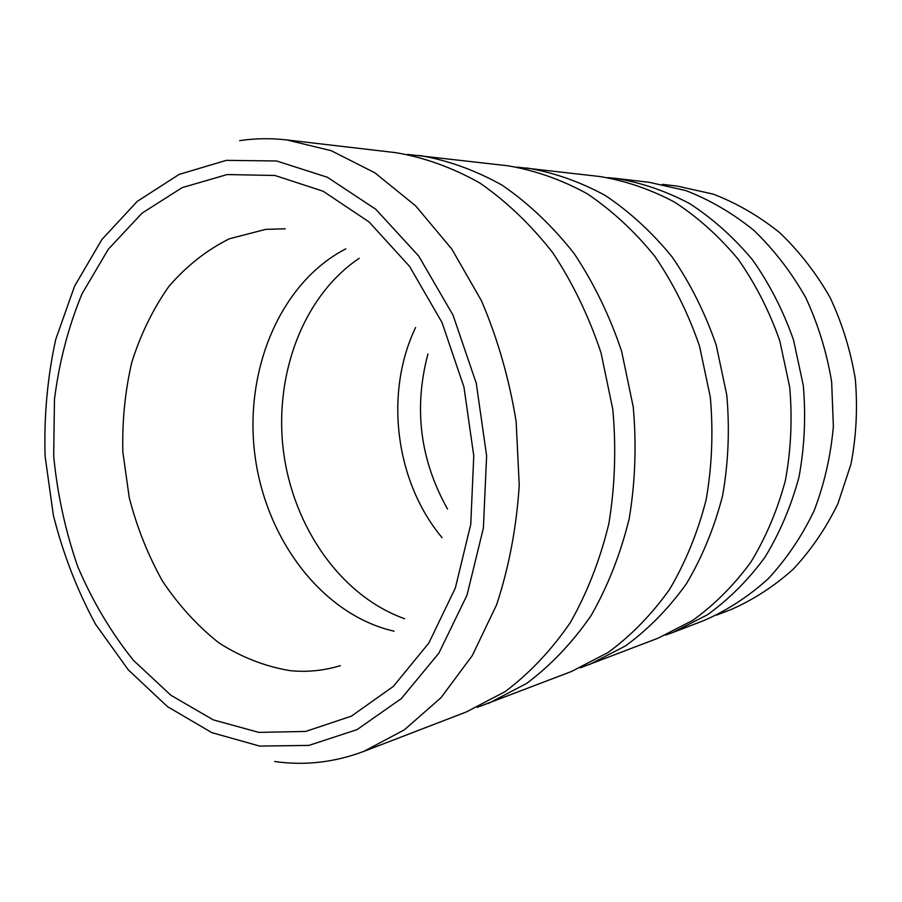 <?xml version="1.0" encoding="UTF-8"?>
<svg xmlns="http://www.w3.org/2000/svg" width="902" height="902" viewBox="0 0 902 902"><rect width="100%" height="100%" fill="white"/><g stroke="black" fill="none" stroke-linecap="round" stroke-linejoin="round"><path stroke-width="1.35" d="M226.323 160.353L179.16 174.39L137.183 201.428L101.937 239.458L74.539 286.227L55.721 339.445C47.445 377.34 43.905 416.25 45.1 456.175L53.353 515.279C63.129 553.941 77.177 590.246 95.522 624.207L128.219 669.769L167.422 706.582L211.801 732.638L259.652 746.078L308.89 745.402L357.034 729.628L401.322 698.599L438.879 653.138L466.988 595.23L483.382 528.076L486.618 455.803L476.256 383.215L453.029 315.148L418.686 256.01L375.796 209.275L327.381 177.254L276.576 160.973L226.323 160.353M615.739 178.393L649.045 182.283L685.813 190.559C709.942 199.917 732.649 213.199 753.914 230.405C773.961 249.707 791.178 272.021 805.599 297.367C818.058 324.066 826.739 352.208 831.644 381.794L833.369 426.375C830.753 455.995 824.293 484.216 813.999 511.039C801.686 536.566 786.409 559.15 768.166 578.813C748.57 596.47 727.271 610.327 704.304 620.396L672.993 632.437L707.337 614.837C728.895 599.334 748.04 580.234 764.772 557.515C779.745 533.026 791.155 506.18 799.003 477C804.55 446.952 805.982 416.42 803.276 385.38L793.557 340.077C783.353 310.953 769.688 284.22 752.572 259.9C733.8 237.418 712.839 218.656 689.692 203.615C665.721 190.953 641.074 182.542 615.739 178.393L607.79 177.638M665.484 635.143L672.993 632.437M662.372 184.358L677.301 186.094L713.223 194.122C736.787 203.175 758.932 216.018 779.666 232.66C799.195 251.297 815.972 272.855 829.987 297.322C842.096 323.096 850.53 350.258 855.276 378.817C857.768 407.659 856.336 436.072 851.003 464.034L837.924 503.654C825.905 528.346 810.977 550.22 793.14 569.275C773.995 586.413 753.181 599.886 730.721 609.696L716.695 615.085M580.279 667.841L658.054 638.188L692.759 620.373C714.553 604.656 733.912 585.263 750.825 562.194C765.967 537.299 777.501 510.013 785.417 480.326C791.031 449.76 792.452 418.686 789.69 387.093L779.824 340.979C769.462 311.337 755.617 284.13 738.276 259.381C719.266 236.504 698.047 217.427 674.617 202.138C650.376 189.273 625.447 180.738 599.841 176.533L517.139 167.118M589.299 664.639L625.593 645.866C648.391 629.19 668.664 608.5 686.388 583.797C702.252 557.086 714.316 527.726 722.581 495.728C728.399 462.749 729.797 429.172 726.787 395.02L716.222 345.162C705.195 313.107 690.504 283.713 672.159 256.98C652.067 232.299 629.686 211.756 605.039 195.328C579.569 181.528 553.445 172.406 526.667 167.975M477.237 707.36L571.394 671.528L608.072 652.518C631.129 635.594 651.627 614.566 669.543 589.434C685.588 562.25 697.787 532.36 706.131 499.764C711.994 466.142 713.392 431.923 710.314 397.094L699.557 346.267C688.361 313.569 673.467 283.6 654.863 256.36C634.489 231.205 611.827 210.267 586.875 193.547C561.1 179.509 534.683 170.241 507.612 165.754L407.512 154.422M488.264 703.515L526.61 683.445C550.75 665.417 572.206 642.855 590.979 615.773C607.79 586.413 620.531 554.02 629.213 518.605C635.279 482.051 636.62 444.787 633.215 406.825L621.647 351.385C609.673 315.734 593.809 283.081 574.067 253.428C552.486 226.075 528.549 203.356 502.256 185.26C475.151 170.095 447.437 160.15 419.148 155.403M363.878 751.366L466.424 711.915L505.165 691.586C529.564 673.275 551.257 650.319 570.233 622.73C587.225 592.794 600.101 559.747 608.873 523.588C614.984 486.257 616.292 448.193 612.808 409.395L601.014 352.75C588.848 316.309 572.747 282.946 552.712 252.65C530.827 224.722 506.574 201.529 479.954 183.072C452.511 167.625 424.492 157.489 395.899 152.686L286.78 139.934L331.282 150.713L374.826 172.778L415.608 205.825L451.755 248.997L481.499 300.794C497.757 338.96 509.292 379.223 516.136 421.584L519.236 485.22C516.53 527.354 508.987 567.2 496.619 604.757L472.321 655.551L441.022 697.686L404.31 729.865L363.878 751.366C334.428 762.416 304.696 765.798 274.682 761.513M239.65 140.644C255.052 138.333 270.769 138.096 286.78 139.934M359.199 258.299C303.095 296.025 273.881 374.849 283.431 450.932C293.071 527.005 340.933 596.098 404.66 618.727M415.596 327.494C384.105 393.249 395.279 481.815 442.104 537.693M427.943 353.934C413.533 408.268 420.061 459.964 447.505 509.01M345.804 248.862C280.172 282.721 244.115 370.079 254.849 454.54C265.425 539.013 322.037 614.69 394.016 631.186M285.235 228.792L265.684 229.367L229.367 238.782C206.626 250.147 186.455 266.045 168.843 286.453C153.036 308.958 140.689 334.236 131.805 362.266C125.051 391.333 122.063 421.257 122.852 452.049L129.245 497.622C136.935 527.388 148.018 555.226 162.507 581.113C178.754 605.4 197.572 626.011 218.972 642.934C241.522 657.299 265.301 666.544 290.297 670.671C307.142 672.328 323.818 670.66 340.325 665.665M258.874 732.39L213.244 719.864L170.85 695.228L133.338 660.241C111.115 632.482 92.624 601.386 77.854 566.941C65.44 531.222 57.39 494.296 53.692 456.175L54.458 399.417C59.182 362.085 68.372 326.874 82.037 293.77L108.319 249.234L142.054 213.154L182.17 187.627L227.124 174.56L274.93 175.473L323.153 191.235L369.019 221.892L409.576 266.383L442.025 322.533L463.955 387.059L473.764 455.814L470.765 524.288L455.352 587.991L428.856 643.025L393.362 686.388L351.419 716.143L305.71 731.432L258.874 732.39"/></g></svg>
